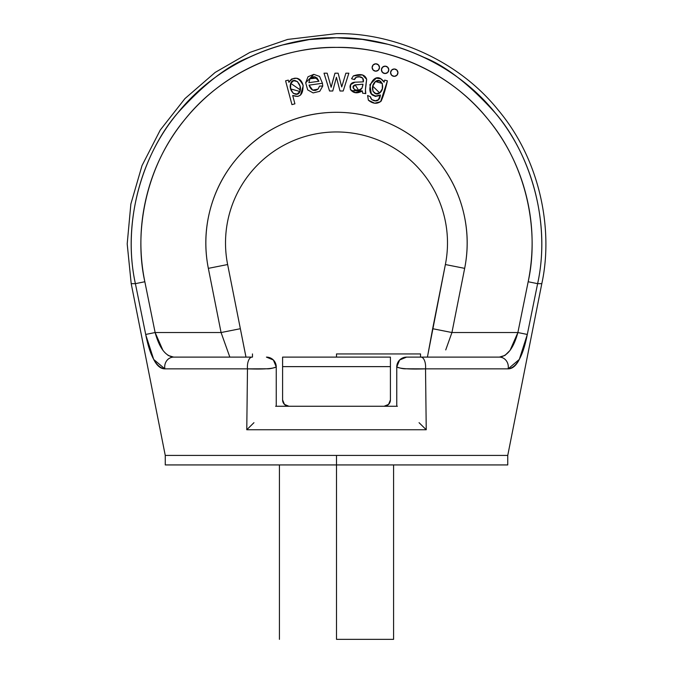<?xml version="1.0" encoding="UTF-8"?>
<svg xmlns="http://www.w3.org/2000/svg" width="673" height="673" viewBox="0 0 673 673"><rect width="100%" height="100%" fill="white"/><g stroke="black" fill="none" stroke-linecap="round" stroke-linejoin="round"><path stroke-width="1.01" d="M209.783 211.145C205.021 230.107 204.542 249.178 208.344 268.359L221.072 332.538L155.127 332.538L144.838 281.743C139.017 252.998 139.639 224.387 146.689 195.91C153.747 167.442 166.559 141.852 185.134 119.146C203.7 96.441 226.237 78.808 252.745 66.24C279.253 53.68 307.174 47.396 336.5 47.396C365.834 47.396 393.755 53.68 420.263 66.24C446.771 78.808 469.308 96.441 487.875 119.146C506.449 141.852 519.262 167.442 526.32 195.91C533.369 224.387 533.992 252.998 528.17 281.743L517.882 332.538L451.936 332.538L464.664 268.359C468.467 249.178 467.987 230.107 463.226 211.145C458.464 192.184 449.884 175.14 437.475 160.031C425.067 144.922 410.025 133.187 392.351 124.833C374.668 116.471 356.059 112.298 336.5 112.298C316.949 112.298 298.341 116.471 280.658 124.833C262.983 133.187 247.942 144.922 235.533 160.031C223.125 175.14 214.544 192.184 209.783 211.145C205.021 230.107 204.542 249.178 208.344 268.359L227.634 264.539A110.995 110.995 0 0 1 336.5 131.958A110.995 110.995 0 0 1 445.375 264.539L464.664 268.359A130.655 130.655 0 0 0 336.5 112.298A130.655 130.655 0 0 0 208.344 268.359L221.072 332.538L229.838 357.111L245.965 357.111L240.354 328.71L245.99 357.111L244.652 357.111M387.412 80.836C385.461 89.526 383.358 96.306 381.095 101.177C377.174 104.256 372.926 103.92 368.358 100.168L374.651 103.23L380.615 101.657L384.165 93L387.412 80.836L384.678 80.104L384.123 82.182L380.884 78.791L376.232 78.177L369.881 84.663L371.303 93.85L375.559 96.079L380.405 94.977L378.377 99.713L375.542 100.773L371.74 99.654L370.386 96.693L367.609 95.507L368.358 100.168L374.651 103.23L380.615 101.657L387.412 80.836L384.678 80.104L384.123 82.182C372.623 65.306 360.627 102.161 380.405 94.977L378.377 99.713L375.542 100.773M312.718 90.132L309.058 85.151L312.718 90.132L318.06 89.122L319.549 86.094L322.746 86.035L319.549 86.094L318.06 89.122L319.549 86.094M313.138 92.916L319.751 91.326L313.138 92.916L307.67 89.888L305.685 82.804L308.015 76.764L313.803 74.35L308.015 76.764M289.314 81.425L291.746 78.951L288.894 82.35C294.025 75.965 298.745 76.932 303.052 85.252C303.245 94.674 299.788 98.081 292.679 95.465L297.803 96.424L300.495 95.095L303.195 85.841C302.211 81.416 300.032 78.876 296.65 78.219L291.746 78.951L288.894 82.35L288.296 80.112L285.596 80.836L291.939 104.626L294.909 103.835L292.679 95.465L297.803 96.424L300.461 95.12M362.453 74.896L366.659 79.33L362.444 74.896L353.325 75.931L351.558 78.766L353.325 75.931C360.619 73.391 365.06 74.518 366.659 79.33L362.444 74.896L353.325 75.931L351.558 78.766L354.478 79.582L356.32 77.202L359.475 76.873L362.697 78.127L363.327 81.862L354.991 82.199L350.683 84.605L350.372 89.559L355.167 92.529L362.31 90.914L362.612 93.168L362.31 90.914C350.675 98.056 345.485 82.661 354.991 82.199L350.683 84.605L350.372 89.559L355.167 92.529L362.31 90.914L351.146 90.662M366.659 79.33C365.422 87.608 365.128 92.369 365.792 93.614L365.422 89.618L366.659 79.33C365.422 87.608 365.128 92.369 365.792 93.614L365.422 89.618L366.112 84.293M297.432 81.568L300.082 86.304L299.965 91.52L297.062 94.052L293.31 93.379L290.61 88.853L290.711 83.368L293.672 80.71L297.432 81.568L300.082 86.304L299.965 91.52C302.8 84.108 293.378 75.999 290.711 83.368C287.867 91.52 297.432 98.342 299.965 91.52L297.062 94.052M314.905 76.899L309.95 78.758C313.5 75.41 316.487 76.242 318.901 81.265L314.905 76.899L318.901 81.265L308.89 82.661L318.901 81.265L308.89 82.661L309.95 78.758L308.89 82.661M353.165 87.095L355.134 84.857L362.999 84.201L361.931 88.222L358.633 90.283L354.503 89.711L353.165 87.095L355.134 84.857L362.999 84.201L361.931 88.222L362.84 85.303M382.34 88.743L379.723 92.967L375.946 93.623L372.935 91.259L372.724 86.211L375.458 81.509L379.345 80.861L382.314 83.486L382.34 88.743L379.723 92.967C385.848 88.323 381.364 76.84 375.458 81.509C368.997 87.246 374.213 97.274 379.723 92.967L382.34 88.743L382.314 83.486L375.45 81.517L379.345 80.861M507.753 464.934L336.5 464.934L336.5 639.35L336.5 464.934L165.255 464.934L336.5 464.934L336.5 455.419L507.753 455.419L165.255 455.419L131.201 283.661L165.255 455.419L336.5 455.419L336.5 464.934L507.753 464.934L507.753 455.419L541.807 283.661L537.618 283.661L527.304 334.447L519.304 359.466L527.152 335.188M519.346 359.39L508.14 368.854C512.397 368.854 516.124 365.717 519.312 359.449C516.115 365.725 512.389 368.854 508.14 368.854L425.529 368.854L426.236 429.753L246.772 429.753L247.479 368.854L164.868 368.854L153.696 359.449C156.893 365.725 160.62 368.854 164.868 368.854C160.611 368.854 156.885 365.717 153.696 359.449L145.822 335.003M135.391 283.661L144.838 281.743L135.391 283.661C121.073 218.405 145.259 150.365 177.672 113.047C203.372 84.605 227.02 66.097 248.615 57.533C261.334 51.695 272.683 47.497 282.652 44.948L309.336 39.564L336.5 37.755L362.385 39.396L387.85 44.283C398.424 46.824 410.606 51.232 424.394 57.533C445.989 66.097 469.636 84.605 495.336 113.047C527.75 150.365 551.936 218.405 537.618 283.661C549.059 232.421 537.576 163.556 495.336 113.047C454.208 61.622 388.994 36.712 336.5 37.755C284.014 36.712 218.801 61.622 177.672 113.047C135.433 163.556 123.95 232.421 135.391 283.661C129.712 283.661 129.712 283.661 135.391 283.661L145.704 334.447L135.391 283.661L131.201 283.661L127.197 243.895L130.865 204.02L142.02 165.6L160.258 130.049L184.94 98.611L215.175 72.415L249.86 52.418L287.657 39.429L336.5 33.65C389.961 32.59 456.311 57.895 498.256 110.12C541.328 161.427 553.24 231.428 541.807 283.661C553.24 231.428 541.328 161.427 498.256 110.12C456.311 57.895 389.961 32.59 336.5 33.65M162.95 350.381L155.127 332.538L144.838 281.743C133.935 232.908 144.872 167.291 185.134 119.146C224.328 70.135 286.479 46.395 336.5 47.396C386.529 46.395 448.681 70.135 487.875 119.146C528.137 167.291 539.073 232.908 528.17 281.743L537.618 283.661L541.807 283.661M336.5 37.755L309.504 39.539M427.405 357.111L445.375 264.539L432.655 328.71L451.936 332.538L464.664 268.359L445.375 264.539A110.995 110.995 0 0 0 336.5 131.958A110.995 110.995 0 0 0 227.634 264.539L240.354 328.71L221.072 332.538L240.354 328.71L227.634 264.539L208.344 268.359M145.704 334.447L155.127 332.538L145.704 334.447C149.97 356.185 156.363 367.66 164.868 368.854A9.834 8.959 -90 0 1 173.651 357.111A9.834 8.959 90 0 0 164.868 368.854L247.479 368.854C263.555 369.384 273.145 368.745 276.25 366.945L276.25 406.265L276.25 366.945C272.582 368.35 269.436 368.972 266.811 368.787L247.479 368.854A9.834 4.644 -90 0 1 252.03 357.111L173.651 357.111L252.03 357.111A9.834 4.644 90 0 0 247.479 368.854L246.772 429.753L253.957 422.678L246.772 429.753L426.236 429.753L419.052 422.678L426.236 429.753L425.529 368.854L406.198 368.787C403.573 368.972 400.427 368.35 396.759 366.945L396.759 406.265L396.759 366.945A9.834 9.834 0 0 1 406.425 357.111M406.585 357.111A9.834 9.834 0 0 0 396.759 366.945L399.636 359.996L396.759 366.945A9.834 9.834 0 0 1 406.585 357.111L399.636 359.996L406.585 357.111L499.358 357.111L406.585 357.111A9.834 9.834 0 0 0 399.636 359.996L401.276 358.667M275.619 406.265L397.39 406.265L275.619 406.265M336.5 353.939L420.541 353.939L336.5 353.939L336.5 357.111L336.5 353.939M384.073 406.265A6.343 6.343 0 0 0 390.416 399.922L388.557 404.406A6.343 6.343 0 0 0 390.416 399.922L390.416 366.625L282.593 366.625L282.593 357.111L390.416 357.111L390.416 366.625L390.416 357.111L282.593 357.111L282.593 366.625L390.416 366.625L390.416 399.922L388.557 404.406L384.073 406.265L288.936 406.265L284.452 404.406L282.593 399.922L282.593 366.625L282.593 399.922A6.343 6.343 0 0 0 288.936 406.265L384.073 406.265L288.936 406.265M227.272 349.918L229.838 357.111M168.031 355.42L173.651 357.111C165.566 356.244 159.392 348.05 155.127 332.538L221.072 332.538M266.811 368.787L266.811 368.787C269.436 368.972 272.582 368.35 276.25 366.945A9.834 9.834 0 0 0 266.424 357.111A9.834 9.834 0 0 1 276.25 366.945L273.373 359.996L271.732 358.667M276.073 365.094L273.373 359.996L266.424 357.111L273.373 359.996L276.25 366.945C273.145 368.745 263.555 369.384 247.479 368.854M270.024 357.8L268.266 357.287L273.373 359.996M537.618 283.661L528.17 281.743L517.882 332.538L527.304 334.447L537.618 283.661M340.008 90.998L343.196 90.998L348.858 73.189L343.196 90.998L340.008 90.998L336.424 77.302L340.008 90.998M300.402 90.014L290.711 83.368L293.672 80.71M331.141 87.288L327.179 73.189L324.007 73.189L329.551 90.998L324.007 73.189L327.179 73.189L331.141 87.288L334.961 73.189L338.115 73.189L334.961 73.189L332.075 83.62M372.741 86.136L379.723 92.967M368.358 100.168L367.609 95.507L370.386 96.693C370.705 101.017 379.564 104.222 380.405 94.977L375.559 96.079L380.405 94.977C379.564 104.222 370.705 101.017 370.386 96.693M362.612 93.168L365.792 93.614L362.612 93.168L362.31 90.914M369.881 84.663L371.303 93.85L375.559 96.079M372.724 86.211L375.458 81.509M341.733 86.926L338.115 73.189L341.733 86.926L345.872 73.189L348.858 73.189L345.872 73.189L341.733 86.926L345.872 73.189M300.495 95.095L303.195 85.841C302.211 81.416 300.032 78.876 296.65 78.219L291.746 78.951M354.991 82.199L363.327 81.862L354.991 82.199M290.206 86.497L290.61 88.853M290.627 88.895L299.965 91.52M359.256 84.613L355.134 84.857C348.824 87.28 358.263 93.783 361.931 88.222L358.633 90.283L361.931 88.222M355.134 84.857L358.633 90.283L354.503 89.711M332.756 90.998L329.551 90.998L332.756 90.998L336.424 77.302L332.756 90.998M351.558 78.766L354.478 79.582C354.915 75.578 364.783 75.225 363.327 81.862L362.697 78.127L363.327 81.862M319.751 91.326L322.746 86.035L322.443 83.275L309.058 85.151L322.443 83.275L319.591 76.428L313.803 74.35L305.685 82.779M317.294 78.093L309.95 78.758M351.382 83.772L352.602 82.905M288.894 82.35L288.296 80.112L285.596 80.836L291.939 104.626L294.909 103.835L292.679 95.465M309.058 85.151C310.993 90.443 313.997 91.764 318.06 89.122C313.997 91.764 310.993 90.443 309.058 85.151M380.884 78.791L384.123 82.182M356.32 77.202L354.478 79.582M314.375 90.283L315.73 90.426M396.759 406.265L397.39 406.265L396.759 406.265M445.736 349.918L451.936 332.538L517.882 332.538L510.05 350.397L517.882 332.538C513.608 348.067 507.434 356.261 499.358 357.111A9.834 8.959 90 0 1 508.14 368.854A9.834 8.959 -90 0 0 499.358 357.111L504.969 355.428L510.058 350.381L504.969 355.428M383.223 80.667L380.253 78.522L383.223 80.667M370.798 93.261L375.189 96.416M375.223 96.424L380.262 95.516M406.198 368.787L425.529 368.854A9.834 4.644 -90 0 0 420.978 357.111A9.834 4.644 90 0 1 425.529 368.854L508.14 368.854C516.637 367.677 523.022 356.21 527.304 334.447L517.882 332.538L510.092 350.339M426.236 429.753L419.052 422.678M463.226 211.145C467.987 230.107 468.467 249.178 464.664 268.359M396.935 365.094L399.602 360.03M402.976 357.8L404.742 357.287L399.636 359.996A9.834 9.834 0 0 0 396.759 366.777M441.766 357.111L443.162 357.111M429.946 357.111L431.898 357.102M448.58 341.943L451.936 332.538L432.655 328.71L427.431 357.111M420.541 357.111L420.541 353.939L420.541 357.111M252.468 357.111L252.468 353.939L252.468 357.111M336.5 639.35L393.587 639.35L336.5 639.35M398.483 361.384L396.759 366.945C399.863 368.745 409.453 369.384 425.529 368.854M427.363 357.111L428.356 357.111M153.688 359.432L146.638 338.729M243.062 357.111L241.111 357.102M274.525 361.384L276.25 366.945M372.127 67.493A3.685 3.685 0 0 1 375.812 63.8A3.685 3.685 0 0 1 379.496 67.493A3.685 3.685 0 0 1 375.812 71.178A3.685 3.685 0 0 1 372.127 67.493A3.685 3.685 0 0 0 375.812 71.178A3.685 3.685 0 0 0 379.496 67.493L378.419 64.886A3.685 3.685 0 0 0 375.812 63.8L373.204 64.886L372.127 67.493L373.204 70.101L375.812 71.178L378.419 70.101L379.496 67.493M378.419 64.886L375.812 63.8M396.868 75.275L397.945 72.667L396.868 70.068L394.26 68.983A3.685 3.685 0 0 0 390.576 72.667A3.685 3.685 0 0 1 394.26 68.983A3.685 3.685 0 0 1 397.945 72.667A3.685 3.685 0 0 1 394.26 76.36A3.685 3.685 0 0 1 390.576 72.667A3.685 3.685 0 0 0 394.26 76.36L396.868 75.275A3.685 3.685 0 0 0 394.26 68.983L391.652 70.068L390.576 72.667L391.652 75.275L394.26 76.36M381.414 69.832A3.685 3.685 0 0 1 385.107 66.147A3.685 3.685 0 0 1 388.792 69.832A3.685 3.685 0 0 1 385.107 73.525A3.685 3.685 0 0 1 381.414 69.832L382.5 72.44L385.107 73.525L387.707 72.44A3.685 3.685 0 0 0 385.107 66.147L382.5 67.224L381.414 69.832M387.707 72.44L388.792 69.832L387.707 67.224L385.107 66.147M165.255 464.934L165.255 455.419M393.587 464.934L393.587 639.35M279.421 639.35L279.421 464.934"/></g></svg>
